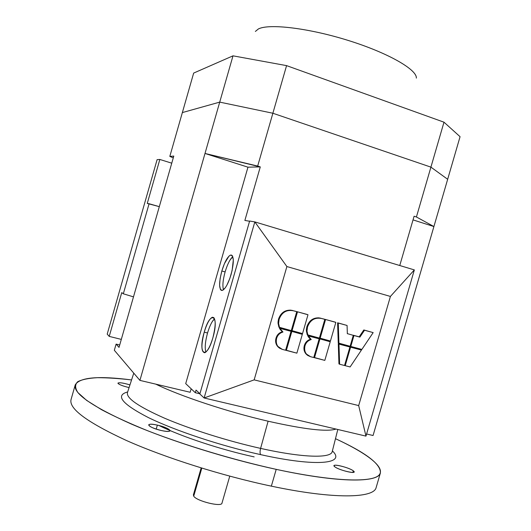 <?xml version="1.0" encoding="UTF-8"?>
<svg xmlns="http://www.w3.org/2000/svg" width="531" height="531" viewBox="0 0 531 531"><rect width="100%" height="100%" fill="white"/><g stroke="black" fill="none" stroke-linecap="round" stroke-linejoin="round"><path stroke-width="0.8" d="M292.873 310.535C285.937 309.221 281.151 312.075 278.523 319.104L279.107 319.377C281.742 312.334 286.534 309.467 293.477 310.794L296.132 311.431L293.477 310.794C286.528 309.467 281.735 312.328 279.107 319.377L278.523 319.104L278.018 322.038L278.908 327.169L279.492 327.448L278.602 323.472L279.107 319.377L278.596 323.472L279.492 327.448L291.28 330.594L296.743 311.684L293.477 310.794L296.743 311.684L296.132 311.431L296.743 311.684L291.28 330.594L278.908 327.169L278.018 323.2L278.523 319.104C280.76 312.832 284.941 309.852 291.054 310.177M307.96 355.578C304.562 353.294 303.347 349.989 304.316 345.654C305.285 342.329 307.376 340.192 310.595 339.236L307.655 335.625L319.184 338.824L313.761 357.529L310.555 356.699L313.761 357.529L319.184 338.824L308.285 335.924L311.232 339.541C308.007 340.49 305.909 342.634 304.94 345.966C305.916 342.641 308.007 340.497 311.232 339.541L308.285 335.924L307.655 335.625L308.996 337.709L310.595 339.236C307.383 340.192 305.285 342.336 304.316 345.654L304.94 345.966C303.898 351.343 305.77 354.92 310.555 356.699L306.453 354.077C304.621 351.681 304.117 348.98 304.94 345.966L304.316 345.654C303.493 348.655 303.998 351.356 305.823 353.746L308.465 355.843M320.963 318.228C314.166 316.941 309.46 319.781 306.858 326.744L307.489 327.023C310.097 320.047 314.803 317.206 321.62 318.494L324.162 319.104L321.62 318.494C314.803 317.199 310.097 320.047 307.489 327.023L306.858 326.744L306.36 329.645L307.217 334.716L307.847 335.008L306.984 331.078L307.489 327.023L306.978 331.078L307.847 335.008L319.396 338.088L324.819 319.37L321.62 318.494L324.819 319.37L324.162 319.104L324.819 319.37L319.396 338.088L307.217 334.716L306.354 330.793L306.858 326.744C309.075 320.525 313.184 317.571 319.184 317.877M281.888 331.357L279.366 328.092L291.061 331.337L285.598 350.234L282.319 349.385L285.598 350.234L291.061 331.337L279.95 328.377L282.963 332.034L279.366 328.092L280.461 329.851L282.963 332.034C279.678 332.997 277.547 335.154 276.571 338.526C277.547 335.167 279.678 333.003 282.963 332.034L282.373 331.742C279.094 332.705 276.97 334.862 275.994 338.22L276.571 338.526C275.523 343.955 277.441 347.573 282.319 349.385L277.905 346.424C276.213 344.048 275.768 341.413 276.571 338.526L275.994 338.22C275.191 341.101 275.635 343.73 277.328 346.106L280.076 348.442M193.662 73.079L169.814 156.406L173.79 156.074L169.814 156.406L182.359 112.579L219.721 102.118L182.359 112.579L193.662 73.079L232.996 55.835L193.662 73.079L232.996 55.835L286.574 65.625L443.989 122.19L460.065 136.693L443.989 122.19L460.065 136.693L373.067 435.513L366.596 433.986L373.067 435.513L433.907 226.551L416.423 216.98L414.094 216.236L399.763 265.527L414.094 216.236L416.423 216.98L430.92 167.132L447.666 179.292L430.92 167.132L272.874 113.242L430.92 167.132L447.666 179.292L460.065 136.693M255.371 31.435L258.345 28.986C268.872 23.377 308.65 28.03 348.449 40.515C388.188 52.908 417.187 69.674 416.344 78.117M416.337 78.103C417.114 69.627 388.168 52.901 348.382 40.495C308.65 28.03 268.865 23.384 258.345 28.986L255.404 31.402M339.628 364.233L344.539 365.507L349.909 347.008L338.964 344.095L339.628 364.233L338.944 363.888L338.287 343.783L349.909 347.008L344.539 365.507L339.628 364.233L338.964 344.095L349.909 347.008L338.287 343.783L338.964 344.095L338.287 343.783L338.944 363.888L339.628 364.233M345.216 365.68L350.108 366.948L361.432 350.075L350.579 347.188L345.216 365.68L344.579 365.361L345.216 365.68L350.579 347.188L361.432 350.075L350.108 366.948L345.216 365.68M359.892 337.132L353.965 335.526L350.792 346.458L361.883 349.418L373.167 332.605L364.525 330.242L359.892 337.132L364.525 330.242L363.808 329.957L373.167 332.605L361.883 349.418L350.792 346.458L353.965 335.526L359.892 337.132L359.182 336.84L363.808 329.957L359.182 336.84L359.892 337.132M347.34 333.733L347.075 325.463L338.267 323.054L338.931 343.298L350.121 346.278L353.294 335.346L347.334 333.627L353.294 335.346L350.121 346.278L338.254 342.986L337.59 322.782L347.075 325.463L347.34 333.733M225.549 270.465L225.111 271.925C227.421 264.279 229.976 259.188 232.784 256.652L229.989 260.11M225.111 271.925C222.907 280.01 222.363 285.963 223.478 289.78C222.363 285.95 222.907 280.003 225.111 271.925L221.825 271.002C218.712 283.395 218.891 289.866 222.37 290.411C225.363 288.924 228.27 283.627 231.098 274.507C234.204 261.989 234.025 255.517 230.573 255.086C227.534 256.626 224.613 261.929 221.825 271.002L225.111 271.925M207.973 331.55L207.541 333.003C209.665 325.888 212.015 321.142 214.577 318.759L212.314 321.527M207.541 333.003C205.212 341.612 204.654 347.978 205.875 352.086C204.661 347.964 205.212 341.599 207.541 333.003L204.236 332.147C200.997 345.196 201.169 352.066 204.76 352.75C207.535 351.376 210.236 346.411 212.865 337.849C216.09 324.66 215.925 317.79 212.36 317.233C209.546 318.653 206.838 323.625 204.236 332.147L207.541 333.003M221.978 503.129C221.799 507.304 196.589 501.131 193.722 496.173C196.563 501.098 221.626 507.284 221.965 503.162L229.764 476.154M201.807 468.123L193.722 496.173L201.807 468.123M201.156 467.924L193.377 494.912L193.722 496.173M254.17 456.892C220.81 449.657 181.828 436.734 158.855 425.477C181.828 436.734 220.81 449.657 254.17 456.892M353.301 470.851L352.843 472.417L353.301 470.851C349.756 467.911 334.172 463.722 334.045 465.687L334.742 466.729C338.074 469.643 354.024 473.951 354.071 471.959L353.301 470.851C358.843 474.807 339.13 470.459 334.742 466.729C329.618 462.893 348.794 467.167 353.301 470.851M129.956 384.882C123.311 382.924 119.309 382.333 117.948 383.11L118.041 383.442C119.575 384.802 123.252 386.183 129.079 387.577C123.252 386.176 119.568 384.802 118.041 383.442C118.38 382.214 122.356 382.698 129.956 384.882M157.355 425.119C152.224 424.043 149.33 423.964 148.667 424.88C149.324 426.665 153.612 428.557 161.524 430.555C166.641 431.61 169.515 431.683 170.132 430.774C169.442 428.975 165.187 427.09 157.355 425.119L156.207 429.101L157.355 425.119C170.557 427.926 175.283 433.674 161.524 430.555C147.837 427.608 143.815 421.966 157.355 425.119M75.229 384.889L71.048 399.544C68.691 408.638 87.104 422.264 126.285 440.431C165.241 457.782 222.343 475.862 271.348 486.15L276.213 469.358C227.275 458.777 170.119 440.81 131.024 423.911C91.684 406.261 73.086 393.252 75.229 384.889C79.61 377.302 98.388 375.656 131.569 379.937C118.672 378.437 107.289 377.694 97.412 377.694C88.624 378.165 82.066 379.499 77.738 381.709C74.898 384.424 74.944 388.028 77.871 392.535L86.626 400.387L101.454 409.647C114.231 416.397 129.717 423.466 147.91 430.853C186.049 445.668 233.647 459.972 276.213 469.358L271.348 486.15C333.86 499.392 373.851 498.317 376.127 487.604L380.388 472.968C378.364 482.838 338.639 482.964 276.213 469.358C332.519 481.511 371.016 482.779 378.762 475.371C386.449 467.877 367.313 453.454 335.486 438.686C366.065 452.804 381.032 464.233 380.388 472.968M332.393 450.919C346.239 463.709 317.253 467.247 260.694 454.649C221.022 445.921 175.004 430.628 148.302 417.545C121.871 403.872 114.988 395.343 127.659 391.951C114.995 395.343 121.871 403.872 148.295 417.539C175.004 430.628 221.015 445.921 260.694 454.649C317.239 467.247 346.239 463.716 332.393 450.919M260.602 448.39C259.858 451.443 259.891 453.527 260.694 454.649C259.891 453.527 259.858 451.443 260.602 448.39C228.031 441.142 190.609 429.34 164.65 418.229C138.332 406.58 125.947 397.998 127.486 392.475C125.947 397.998 138.332 406.58 164.65 418.229C190.609 429.34 228.031 441.142 260.602 448.39L268.109 421.209C227.799 411.923 180.009 396.033 155.789 384.145C180.009 396.033 227.799 411.923 268.109 421.209L260.602 448.39C302.975 457.895 331.271 458.432 332.227 451.569C331.271 458.432 302.975 457.895 260.602 448.39M335.99 429.055C327.209 432.002 304.582 429.387 268.109 421.209C304.582 429.387 327.209 432.002 335.99 429.055M169.814 156.406L173.279 157.866L169.814 156.406M107.202 334.118L119.15 292.342L107.202 334.118L109.227 336.388L121.752 292.614L123.325 293.802L149.092 203.738L147.26 203.439L159.838 159.459L157.096 159.658L119.15 292.342L157.096 159.658L159.838 159.459L147.26 203.439L159.313 206.652L149.092 203.738L123.325 293.802L121.752 292.614L109.227 336.388L121.314 339.395L109.227 336.388L107.202 334.118M171.759 163.183L159.838 159.459L171.759 163.183M133.493 296.862L123.325 293.802L133.493 296.862M219.721 102.118L272.874 113.242L257.674 166.064L260.283 166.9L244.871 220.445L260.283 166.9L204.999 153.459L219.721 102.118L272.874 113.242L430.92 167.132L416.423 216.98L433.907 226.551L413.032 219.887L433.907 226.551L447.666 179.292L430.92 167.132L443.989 122.19L430.92 167.132L272.874 113.242L219.721 102.118L204.999 153.459L247.964 167.179L260.283 166.9L247.964 167.179L204.999 153.459L139.918 380.388L204.999 153.459L257.674 166.064L286.574 65.625L443.989 122.19L286.574 65.625L232.996 55.835L286.574 65.625L272.874 113.242L219.721 102.118L232.996 55.835L219.721 102.118L182.359 112.579L219.721 102.118M119.024 347.393L116.097 344.108L114.331 350.274L139.918 380.388L190.164 392.27L191.16 388.792L190.164 392.27L139.918 380.388L114.331 350.274L116.097 344.108L119.714 344.997L116.097 344.108L119.024 347.393L173.79 156.074L119.024 347.393M185.711 383.628L247.964 167.179L185.711 383.628L195.289 392.708L185.711 383.628M199.895 393.796L195.289 392.708L196.039 390.093L199.921 393.717L196.039 390.093L195.289 392.708L199.895 393.796M221.825 271.002L224.434 263.628L228.927 256.181L230.281 255.192L231.463 255.066L232.392 255.842L233.321 259.865L232.133 270.445L229.823 278.476L226.85 285.26L225.283 287.789L222.449 290.384L221.301 290.371L220.418 289.468L219.595 285.3L220.1 278.709L221.825 271.002M204.236 332.147C210.303 309.845 219.655 314.783 212.865 337.849C206.327 361.067 197.585 354.064 204.236 332.147M249.577 221.235L244.871 220.445L249.577 221.235M199.842 393.989L249.636 221.035L254.827 221.898L204.116 397.984L254.157 379.871L286.886 266.549L254.827 221.898L286.886 266.549L390.411 296.437L358.677 405.584L254.157 379.871L204.116 397.984L365.972 436.124L358.677 405.584L365.972 436.124L414.346 269.914L390.411 296.437L414.346 269.914L254.827 221.898L414.346 269.914L365.972 436.124L204.116 397.984L199.842 393.989L204.116 397.984L254.827 221.898L249.636 221.035L199.842 393.989M291.2 331.244L302.325 334.338L296.875 353.155L302.325 334.338L301.701 334.039L291.2 331.244L302.325 334.338L291.2 331.244L285.751 350.102L291.2 331.244M296.875 311.631L307.987 314.764L302.537 333.594L307.987 314.764L307.356 314.505L296.875 311.631L307.987 314.764L296.875 311.631L291.413 330.501L296.875 311.631M319.264 338.718L330.222 341.765L324.819 360.396L330.222 341.765L329.559 341.46L319.264 338.718L330.222 341.765L319.264 338.718L313.854 357.383L319.264 338.718M324.886 319.304L335.838 322.39L330.435 341.035L335.838 322.39L335.167 322.118L324.886 319.304L335.838 322.39L324.886 319.304L319.476 337.981L324.886 319.304M349.856 346.982L361.432 350.075L349.856 346.982M353.261 335.234L359.182 336.84L353.261 335.234M279.366 328.092L290.457 331.045L279.366 328.092M279.731 348.263C276.259 345.947 275.012 342.595 275.994 338.22C276.963 334.862 279.094 332.705 282.373 331.742L282.373 331.742M254.157 379.871L358.677 405.584L390.411 296.437L286.886 266.549L254.157 379.871M285.751 350.102L286.342 350.427L291.804 331.536L286.342 350.427L296.875 353.155L285.751 350.102M291.413 330.501L292.023 330.793L297.486 311.889L292.023 330.793L302.537 333.594L291.413 330.501M307.655 335.625L319.184 338.824L307.655 335.625M313.854 357.383L314.491 357.721L319.914 339.017L314.491 357.721L324.819 360.396L313.854 357.383M319.476 337.981L320.127 338.28L325.549 319.569L320.127 338.28L330.435 341.035L319.476 337.981M350.148 346.172L350.792 346.458L350.148 346.172M363.808 329.957L373.167 332.605L363.808 329.957M337.59 322.782L347.075 325.463L337.59 322.782L338.254 342.986L338.931 343.298L338.267 323.054L337.59 322.782M291.061 331.337L290.457 331.045L291.061 331.337M305.823 353.746L306.453 354.077M308.996 337.709L309.633 338.008M277.328 346.106L277.905 346.424M280.461 329.851L281.045 330.143M232.16 255.537L230.573 255.086M213.933 317.644L212.367 317.233M133.772 373.154L127.486 392.475M337.809 429.486L332.227 451.569"/></g></svg>
